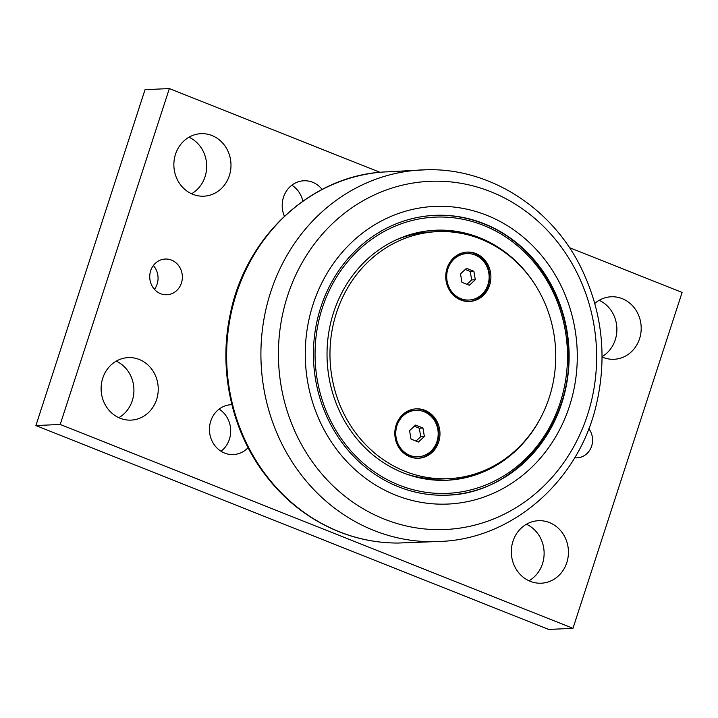 <?xml version="1.0" encoding="UTF-8"?>
<svg xmlns="http://www.w3.org/2000/svg" width="718" height="718" viewBox="0 0 718 718"><rect width="100%" height="100%" fill="white"/><g stroke="black" fill="none" stroke-linecap="round" stroke-linejoin="round"><path stroke-width="1.08" d="M569.419 247.629L682.1 292.432L572.964 628.322L60.204 424.455L169.349 88.565L379.876 172.266M248.096 447.682A24.959 22.779 -92.6 0 1 233.359 454.566A24.959 22.779 -92.6 0 1 210.751 421.098A24.959 22.779 -92.6 0 1 231.079 404.71A24.959 22.779 -92.6 0 1 231.896 404.683M284.409 216.235A24.959 22.779 -92.6 0 1 283.511 197.172A24.959 22.779 -92.6 0 1 303.84 180.774A24.959 22.779 -92.6 0 1 322.122 189.426M594.8 303.436A31.287 28.558 -92.6 0 1 611.206 296.776A31.287 28.558 -92.6 0 1 639.558 338.725A31.287 28.558 -92.6 0 1 614.061 359.278A31.287 28.558 -92.6 0 1 602.07 356.99M156.596 399.567A31.287 28.558 -92.6 0 1 131.098 420.111A31.287 28.558 -92.6 0 1 101.148 390.17A31.287 28.558 -92.6 0 1 128.244 357.609A31.287 28.558 -92.6 0 1 156.596 399.567M229.347 175.641A31.287 28.558 -92.6 0 1 203.858 196.185A31.287 28.558 -92.6 0 1 173.9 166.235A31.287 28.558 -92.6 0 1 201.004 133.683A31.287 28.558 -92.6 0 1 229.347 175.641M566.798 562.661A31.287 28.558 -92.6 0 1 541.309 583.204A31.287 28.558 -92.6 0 1 511.351 553.255A31.287 28.558 -92.6 0 1 538.446 520.703A31.287 28.558 -92.6 0 1 566.798 562.661M588.832 428.709A17.878 16.317 -92.6 0 1 591.641 446.102A17.878 16.317 -92.6 0 1 577.075 457.851A17.878 16.317 -92.6 0 1 574.687 457.77M181.43 283.018A17.878 16.317 -92.6 0 1 166.872 294.757A17.878 16.317 -92.6 0 1 149.748 277.642A17.878 16.317 -92.6 0 1 165.239 259.036A17.878 16.317 -92.6 0 1 181.43 283.018M169.349 88.565L145.036 89.678L35.9 425.568L548.651 629.435L572.964 628.322M221.036 451.272A24.959 22.779 87.4 0 0 219.107 409.116M302.825 201.175A24.959 22.779 87.4 0 0 291.867 185.19M602.07 356.684A31.287 28.558 87.4 0 0 615.245 339.838A31.287 28.558 87.4 0 0 599.189 300.303M118.811 417.696A31.287 28.558 87.4 0 0 132.283 400.68A31.287 28.558 87.4 0 0 116.226 361.145M191.571 193.761A31.287 28.558 87.4 0 0 205.043 176.745A31.287 28.558 87.4 0 0 188.987 137.219M529.013 580.781A31.287 28.558 87.4 0 0 542.485 563.765A31.287 28.558 87.4 0 0 526.429 524.239M154.442 289.354A17.878 16.317 87.4 0 0 157.125 284.131A17.878 16.317 87.4 0 0 153.356 265.552M35.9 425.568L60.204 424.455M313.093 304.27A148.976 135.989 87.4 0 0 395.806 495.196A148.976 135.989 87.4 0 0 569.464 406.2A148.976 135.989 87.4 0 0 486.75 215.283A148.976 135.989 87.4 0 0 313.093 304.27M320.784 307.331A140.037 127.831 87.4 0 0 447.673 495.124A140.037 127.831 87.4 0 0 561.772 403.148A140.037 127.831 87.4 0 0 434.884 215.346A140.037 127.831 87.4 0 0 320.784 307.331M483.295 223.711A140.037 127.831 87.4 0 0 434.516 215.364M476.572 237.496A125.138 114.234 87.4 0 0 434.471 230.29M445.905 480.288A125.138 114.234 87.4 0 0 487.172 469.267M536.696 287.29A125.138 114.234 87.4 0 0 435.557 230.227A125.138 114.234 87.4 0 0 333.601 312.429A125.138 114.234 87.4 0 0 446.991 480.243A125.138 114.234 87.4 0 0 542.503 414.187M549.252 397.467A123.649 112.87 87.4 0 0 437.208 231.645A123.649 112.87 87.4 0 0 336.464 312.86A123.649 112.87 87.4 0 0 448.508 478.682A123.649 112.87 87.4 0 0 549.252 397.467M409.843 456.774A24.726 22.572 -92.6 0 1 395.053 429.75A24.726 22.572 -92.6 0 1 416.26 408.838A24.726 22.572 -92.6 0 1 439.946 432.505A24.726 22.572 -92.6 0 1 418.522 458.246A24.726 22.572 -92.6 0 1 409.843 456.774M460.776 300.025A24.726 22.572 -92.6 0 1 445.986 273.002A24.726 22.572 -92.6 0 1 467.194 252.09A24.726 22.572 -92.6 0 1 490.87 275.757A24.726 22.572 -92.6 0 1 469.455 301.497A24.726 22.572 -92.6 0 1 460.776 300.025M406.2 473.988A123.649 112.87 87.4 0 0 442.916 478.942L448.508 478.682M437.208 231.645L431.617 231.905A123.649 112.87 87.4 0 0 395.501 240.189M468.971 300.025A23.236 21.217 -92.6 0 1 460.812 298.643A23.236 21.217 -92.6 0 1 446.919 273.253A23.236 21.217 -92.6 0 1 466.853 253.598A23.236 21.217 -92.6 0 1 475.002 254.98A23.236 21.217 -92.6 0 1 488.904 280.37A23.236 21.217 -92.6 0 1 468.971 300.025L467.562 300.088A23.236 21.217 -92.6 0 1 459.403 298.706A23.236 21.217 -92.6 0 1 451.846 293.536M450.383 261.612A23.236 21.217 -92.6 0 1 465.435 253.66L466.853 253.598M466.583 252.126A24.726 22.572 -92.6 0 1 474.661 253.616A24.726 22.572 -92.6 0 1 489.488 280.298A24.726 22.572 -92.6 0 1 468.845 301.515M418.038 456.774A23.236 21.217 -92.6 0 1 409.888 455.391A23.236 21.217 -92.6 0 1 395.986 430.001A23.236 21.217 -92.6 0 1 415.919 410.346A23.236 21.217 -92.6 0 1 424.069 411.728A23.236 21.217 -92.6 0 1 437.971 437.118A23.236 21.217 -92.6 0 1 418.038 456.774L416.628 456.836A23.236 21.217 -92.6 0 1 408.479 455.454A23.236 21.217 -92.6 0 1 400.913 450.294M399.45 418.361A23.236 21.217 -92.6 0 1 414.51 410.409L415.919 410.346M415.659 408.874A24.726 22.572 -92.6 0 1 423.728 410.364A24.726 22.572 -92.6 0 1 438.563 437.056A24.726 22.572 -92.6 0 1 417.912 458.264M409.574 430.62L415.551 425.092L422.956 428.036L424.383 436.499L418.406 442.028L411.001 439.084L409.574 430.62M415.982 441.067L420.73 436.67L419.303 428.197L414.331 426.223M422.956 428.036L419.303 428.197M424.383 436.499L420.73 436.67M460.507 273.863L466.485 268.344L473.88 271.278L475.307 279.751L469.339 285.279L461.934 282.336L460.507 273.863M466.915 284.31L471.663 279.921L470.236 271.449L465.264 269.474M473.88 271.278L470.236 271.449M475.307 279.751L471.663 279.921M236.384 293.734A185.782 169.592 -92.6 0 1 381.312 172.141C309.243 177.31 245.206 237.882 230.218 314.349C218.864 366.943 230.182 424.778 260.338 468.091C280.9 497.583 307.133 518.809 339.022 531.742C358.174 539.326 377.928 543.095 398.275 543.041A185.782 169.592 -92.6 0 1 339.542 531.832A185.782 169.592 -92.6 0 1 236.384 293.734M287.577 295.789A174.259 159.073 -92.6 0 1 490.717 191.697A174.259 159.073 -92.6 0 1 587.477 415.031A174.259 159.073 -92.6 0 1 384.327 519.123A174.259 159.073 -92.6 0 1 287.577 295.789M426.564 169.753A186.025 169.807 87.4 0 0 270.686 292.073A186.025 169.807 87.4 0 0 373.97 530.485A186.025 169.807 87.4 0 0 443.553 541.291C514.42 537.118 578.169 480.216 595.886 406.612C607.607 357.959 602.51 311.334 580.575 266.728C550.993 207.125 489.317 167.949 426.555 169.753L381.312 172.141M560.237 402.538A138.251 126.197 -92.6 0 1 399.073 485.117A138.251 126.197 -92.6 0 1 322.319 307.941A138.251 126.197 -92.6 0 1 483.474 225.362A138.251 126.197 -92.6 0 1 560.237 402.538M398.275 543.041L443.553 541.291M446.946 495.16C516.17 493.984 574.678 422.507 568.279 347.162C565.578 292.603 530.719 241.84 483.411 223.729C467.463 217.428 451.048 214.646 434.148 215.382"/></g></svg>
